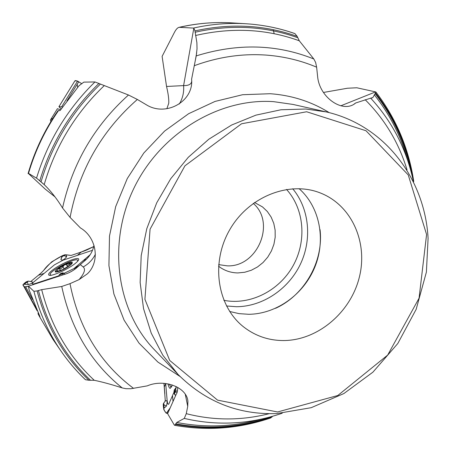 <?xml version="1.0" encoding="UTF-8"?>
<svg xmlns="http://www.w3.org/2000/svg" width="451" height="451" viewBox="0 0 451 451"><rect width="100%" height="100%" fill="white"/><g stroke="black" fill="none" stroke-linecap="round" stroke-linejoin="round"><path stroke-width="0.68" d="M340.821 105.799L375.565 91.897L356.803 87.776L347.417 88.238L323.463 92.461M375.987 92.134L372.853 97.568L370.694 98.166C392.376 121.804 406.593 149.478 413.341 181.189M353.928 104.22L355.67 102.98L370.694 98.166M413.663 180.851L413.64 181.798M270.594 417.992L272.545 416.374C240.84 427.385 208.593 429.854 175.805 423.782L176.769 422.452L184.284 418.41L186.269 413.657C213.785 420.682 241.426 420.693 269.185 413.685M177.756 387.364C177.559 391.056 177.074 393.3 176.302 394.089L167.625 413.668L174.199 424.887L174.622 425.316L175.805 423.782M85.228 379.488C76.326 371.021 68.298 361.612 61.15 351.267C48.793 333.328 39.711 313.344 33.898 291.312L28.447 286.171L29.135 290.027L39.976 316.675M85.425 379.708L88.948 380.249L94.242 380.283C102.535 382.025 111.859 384.573 122.204 387.928C91.006 362.784 70.852 328.965 61.742 286.464L41.678 289.649L37.123 290.929L33.898 291.312M28.176 173.257L45.151 189.059L54.994 196.873M43.268 183.777L36.728 178.275L28.509 173.393C35.088 150.882 45.089 129.939 58.523 110.563L57.886 110.799M185.293 394.349L187.723 406.385L187.904 401.334C186.945 387.375 164.361 378.507 147.24 385.876L130.976 388.728L125.97 388.694L122.204 387.928M355.67 102.98C343.374 113.861 319.545 97.856 317.634 76.653L316.63 67.182C301.178 60.631 284.812 56.64 267.544 55.197C243.083 53.263 218.656 56.764 194.268 65.705L191.596 79.213C193.924 101.182 166.177 117.181 146.338 104.779L137.341 99.457C101.441 131.072 79.021 170.393 70.085 217.416L80.425 227.93C96.756 237.457 100.359 261.693 87.336 273.853L79.083 279.609L70.001 283.662L61.742 286.464M36.728 178.275L44.187 184.622C50.709 190.869 56.826 198.66 62.537 207.99C72.526 163.268 94.501 125.603 128.473 94.998L94.958 81.947L83.813 82.127L79.055 85.696L60.4 110.145L59.938 110.602L58.523 110.563M178.94 27.364C177.463 27.77 175.958 29.45 174.413 32.416L162.106 56.375L166.549 86.468C168.24 93.684 168.978 99.265 168.759 103.211L166.864 108.719M191.619 81.687L191.365 82.539C190.435 84.653 187.841 85.673 183.596 85.605L166.549 86.468M179.278 104.034C182.678 98.442 184.121 92.303 183.596 85.605L193.84 28.097L179.402 27.331C197.008 23.305 214.513 21.823 231.915 22.888L246.15 23.762M70.085 217.416L62.537 207.99M137.341 99.457L128.473 94.998M193.84 28.097L194.962 30.893L196.878 42.619L197.031 48.77L196.219 55.907C237.553 43.071 276.756 44.102 313.834 58.991L299.301 40.793L297.181 36.384L294.92 33.594M254.505 202.488L262.516 206.924L267.353 211.525L271.152 217.089L273.78 223.386L275.138 230.185L275.189 237.215L273.937 244.222L271.423 250.942L267.753 257.115L263.057 262.521L257.51 266.958L251.32 270.245L244.718 272.263L237.948 272.923C231.594 272.861 225.799 271.102 220.556 267.646L218.526 266.163M253.248 203.39C276.221 222.8 257.42 267.482 227.129 265.836L218.65 264.619M299.075 188.648C319.782 206.981 326.028 239.419 314.95 266.812C303.906 294.221 276.694 314.003 248.738 314.296L239.064 313.637L229.666 311.483M284.48 340.539C318.344 339.936 350.709 312.193 359.323 277.275C368.174 242.407 351.679 205.126 320.278 192.943C289.125 180.507 248.213 196.726 229.412 230.314C210.341 263.745 217.557 307.159 244.284 327.426C256.123 336.35 269.523 340.725 284.48 340.539M194.268 65.705L196.219 55.907M316.63 67.182L315.632 62.486L313.834 58.991M187.723 406.385L186.269 413.657M52.936 118.263L50.681 119.594L50.416 120.09L50.867 121.595M57.407 108.73L60.637 109.79M28.447 286.171L63.783 274.608C67.983 273.475 72.053 271.401 75.999 268.396L84.111 261.287C89.36 257.115 92.652 251.793 93.977 245.333M95.409 254.263C92.652 259.731 88.582 263.959 83.204 266.953C85.803 269.146 84.427 273.362 79.083 279.609M86.908 258.778L83.125 262.025M38.087 312.695L38.104 313.975L38.989 314.618M71.444 262.747L70.768 264.675M66.556 264.76L67.103 265.239L68.248 265.041L71.151 262.651L71.805 263.48L71.089 264.427M69.612 263.739L70.317 265.064M56.166 271.643L58.111 270.921L56.696 270.087L57.215 269.337L61.483 268.289L64.549 264.85L66.483 264.461M59.459 268.61L60.519 270.594M62.852 266.535L64.143 268.943M70.463 264.94L61.471 270.352M63.061 269.478L56.414 271.677C55.253 271.581 55.518 270.797 57.215 269.337L64.549 264.85L71.151 262.651M77.572 261.349L77.707 260.323C76.36 256.754 47.806 271.818 50.286 274.806L51.2 275.228M169.198 384.122L170.844 387.02L171.899 386.293M165.675 383.519L167.158 400.606C167.558 403.983 168.144 405.049 168.922 403.803L173.996 392.207M165.252 400.358L163.967 383.35M172.316 384.968L170.224 388.379C169.362 388.255 168.64 386.761 168.054 383.886M166.233 413.212L163.826 409.66L163.476 407.422M174.368 393.881L175.676 395.493C172.998 393.74 176.11 392.235 176.099 386.484L175.501 390.921L174.278 393.543L174.92 392.618M174.109 393.069L174.678 392.06L174.616 390.814L174.706 392.049M174.047 392.601L174.159 393.396M170.196 407.862L166.346 413.257M165.421 400.922L165.641 400.651C167.27 400.398 167.524 402.207 166.402 406.08L164.063 408.189L163.465 407.304L163.228 404.632L163.414 406.858L163.803 405.928L163.454 406.887L163.228 404.632M163.454 406.887L163.482 407.439M163.397 403.741L163.228 404.609M163.482 403.555L163.707 403.064L163.939 404.829L164.063 408.189M22.911 284.733L37.247 310.84M30.809 281.509L38.391 275.268C43.403 271.141 43.189 270.741 48.652 264.917L51.713 261.839L62.836 255.48M81.214 252.036L93.712 246.584C88.368 249.149 87.269 250.063 81.372 251.985L71.179 255.429L66.105 254.798L66.697 256.726C64.025 259.911 62.091 260.836 60.896 259.517L61.956 256.348L62.796 255.503M92.523 250.277L63.044 260.188L54.503 264.81L33.504 282.174C31.598 283.933 32.015 284.429 34.766 283.668L58.669 275.843M64.865 254.832L66.105 254.798L62.723 255.554L62.21 256.224L62.683 255.565L65.079 254.714M62.497 255.711L62.988 255.418M62.458 255.971L64.673 255.243L64.369 255.221L64.786 254.804L62.926 255.441M51.465 270.938C58.833 264.568 78.034 256.185 78.666 259.094C78.948 259.81 78.079 261.033 76.067 262.764C69.082 268.982 49.762 277.54 48.719 274.913C48.263 274.185 49.176 272.861 51.465 270.938M73.868 268.638L90.239 254.623M28.075 286.362L24.461 286.887L22.916 284.739L25.932 282.027L24.174 283.459L24.083 284.288L28.266 284.592C31.88 283.578 33.182 282.642 32.162 281.796L31.959 281.762M59.447 274.896L58.45 276.35L59.228 274.997L63.957 273.402L75.187 267.984L79.855 265.092L74.421 268.373L64.245 273.255L59.667 274.636L61.697 274.157M59.887 274.231L59.667 274.636L61.838 273.746L62.131 273.278L62.514 273.227L61.9 273.746M59.808 274.304L60.423 273.768M26.654 281.638L24.782 283.042L26.102 282.659L24.709 283.104M27.269 281.424L28.018 281.198M61.189 108.962L58.923 106.667L62.554 106.977M74.939 80.983C75.176 80.007 77.482 80.938 81.856 83.773L77.578 81.067L74.928 80.819L58.946 106.661M274.185 33.724L273.329 30.228M164.863 393.622L164.125 385.069M170.202 407.856L166.458 413.217C165.28 412.389 164.316 410.692 163.561 408.11M34.197 278.718L39.603 274.276M42.394 271.739L42.93 271.169M43.758 270.267C47.473 264.861 53.838 259.928 62.852 255.475M64.961 254.753L71.134 255.441M28.475 286.284C25.329 287.067 23.785 286.977 23.83 286.007C22.635 285.63 22.849 284.699 24.478 283.211M24.749 282.991L25.808 282.123M77.206 84.281L77.651 87.37M375.666 93.12C395.696 119.132 408.256 148.497 413.358 181.223M375.108 93.599C393.362 117.074 405.455 143.503 411.385 172.874M374.257 94.738C389.833 114.374 400.99 136.326 407.732 160.607M407.011 169.762C398.836 142.826 384.883 119.47 365.169 99.699M375.362 91.976L375.987 92.788M271.863 417.141C240.276 428.027 208.153 430.479 175.495 424.504M40.105 317.566L53.026 339.479L40.026 317.442M261.71 419.024C233.595 426.838 205.278 427.982 176.769 422.452M282.236 413.212C249.899 424.363 217.247 426.099 184.284 418.41M88.948 380.249C63.839 356.482 46.566 326.71 37.123 290.929M61.15 351.267L61.15 351.267C68.332 361.663 76.399 371.117 85.357 379.641M90.425 380.131C65.158 356.329 47.823 326.456 38.42 290.495M94.242 380.283C68.513 356.363 50.991 326.152 41.678 289.649M70.001 283.662C78.897 328.367 100.083 363.275 133.564 388.379M39.801 180.755C51.138 143.102 70.869 110.647 98.989 83.39M36.531 178.145C47.874 141.05 67.351 108.984 94.958 81.947M41.047 181.821C52.339 143.993 72.126 111.414 100.404 84.089M44.187 184.622C55.388 146.248 75.368 113.286 104.125 85.746M194.962 30.893C230.771 23.052 264.844 24.878 297.181 36.384M193.564 28.041C211.237 24.123 228.781 22.702 246.201 23.768L246.201 23.768C263.018 24.839 279.141 28.086 294.565 33.509M223.826 300.315C250.057 305.513 278.915 290.934 292.868 266.169C306.889 241.437 304.481 209.191 286.498 189.409M292.705 188.744C309.409 208.717 312.272 239.295 300.377 264.235C288.465 289.176 262.786 306.505 236.572 306.731L226.458 305.975M275.533 308.321C304.577 295.253 323.829 261.191 320.035 229.57M326.372 111.938L292.975 104.429L273.599 101.65C218.932 97.85 159.987 133.44 133.62 188.834C107.112 244.177 116.933 310.987 154.377 349.717L178.044 374.443C205.617 401.858 238.506 414.897 276.717 413.567L311.229 407.681L343.859 393.56L372.915 372.16L397.805 343.504L416.166 309.324L426.392 272.1L428.089 238.393C424.955 178.703 384.737 125.288 326.372 111.938L305.874 109.018L280.962 109.768L255.954 115.129L231.634 125.023L208.819 139.224L188.276 157.314L170.709 178.748L156.722 202.815L146.784 228.713L141.208 255.582L140.137 282.518L143.542 308.647L151.237 333.154L162.884 355.292L178.044 374.443M180.028 376.478L157.923 362.102L139.009 343.132L124.098 320.159L113.889 293.973L108.916 265.56L109.497 236.036L115.681 206.62L127.278 178.551L143.807 153.019L164.57 131.106L188.665 113.686L215.042 101.424L242.599 94.721L270.205 93.718C291.791 95.308 311.438 101.599 329.134 112.592M195.052 32.246C230.991 24.258 265.188 26.068 297.643 37.675M195.537 35.505C231.91 27.128 266.496 28.892 299.301 40.793M80.363 264.652L83.204 266.953M66.669 265.008L67.689 266.924L66.613 264.934M69.555 263.846L70.238 265.126M59.566 268.638L60.597 270.566M62.869 266.614L64.121 268.954M58.743 271.412C67.842 268.418 77.91 259.861 68.806 262.944C59.944 265.859 49.695 274.405 58.743 271.412M277.557 411.972L337.776 395.516L387.674 355.084L419.058 298.201L426.59 234.503L408.245 174.937L366.02 130.751L306.652 111.763L241.544 123.771L184.933 165.821L150.07 229.181L144.923 299.323L169.706 360.445L217.574 400.144L277.557 411.972M165.686 383.677L164.294 386.986M173.026 401.475L172.507 395.606M174.458 391.113L174.385 390.171L175.428 391.445M174.176 390.087L175.783 388.847M174.227 390.465L173.968 391.739M173.962 391.631L174.041 392.5M175.501 390.921L177.418 390.927M166.757 412.89L167.969 412.885M175.163 392.139L177.175 392.139M163.634 405.765L163.769 404.665L166.402 406.08M163.769 404.665L163.578 403.301L165.641 400.651M163.555 403.459L163.392 403.854M81.372 251.985L77.369 255.362M44.159 273.368L38.391 275.268M62.447 256.241L61.956 256.348M66.697 256.726L64.183 255.649L62.204 256.495L60.896 259.517M63.884 255.627L64.369 255.221M48.556 279.592L49.407 278.876M83.683 260.238L86.18 259.398M62.131 273.278L62.52 272.917L63.039 273.763M62.435 272.849L64.2 273.278M62.137 272.968L60.513 273.661L62.463 272.855L64.352 273.205M60.603 273.616L60.079 274.061M64.245 273.255L64.831 274.349M74.421 268.373L74.894 269.264M75.841 267.578L76.191 268.232M25.617 286.819L32.528 299.475M62.565 273.904L63.067 274.839M26.057 282.473L27.314 282.055L24.083 284.288M28.407 281.131L27.314 282.055L28.266 284.592M27.263 281.864L28.441 281.136L32.162 281.796M27.793 281.249L27.094 281.48M22.916 284.739L36.999 310.508M24.461 286.887L35.973 307.96M78.75 81.744L66.968 100.815M77.578 81.067L61.759 106.656M413.674 180.941C408.606 147.973 396.006 118.325 375.88 91.998M270.78 417.93C239.334 428.67 207.319 431.139 174.74 425.338M61.116 351.222L53.026 339.479M28.063 173.641C34.58 151.085 44.542 130.102 57.953 110.698M294.96 33.605C279.4 28.125 263.147 24.844 246.201 23.768M178.759 27.41C196.551 23.317 214.27 21.811 231.915 22.888M372.441 97.72L371.641 98.042M196.675 52.795L195.221 60.93M57.44 108.668L50.698 119.577M84.111 261.292L85.972 259.691M38.104 313.975L40.314 318.017M58.111 270.921L58.342 271.35M71.512 263.914L71.805 263.48M77.995 260.858L77.735 260.374M50.551 275.302L50.286 274.806M171.594 387.026L171.064 387.02M175.907 387.911L174.216 390.03L174.148 393.379M174.142 393.351L174.328 394.033M164.914 401.565L165.246 400.409M166.351 413.257L167.811 413.251M59.628 274.439L59.087 275.082M24.816 286.943L25.222 286.892M24.596 283.121L25.983 281.988M24.14 283.487L24.579 283.132M74.905 80.83L58.923 106.667"/></g></svg>
